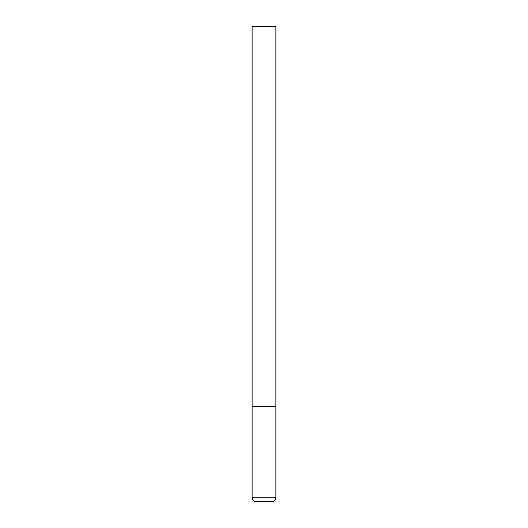 <?xml version="1.0" encoding="UTF-8"?>
<svg xmlns="http://www.w3.org/2000/svg" width="528" height="528" viewBox="0 0 528 528"><rect width="100%" height="100%" fill="white"/><g stroke="black" fill="none" stroke-linecap="round" stroke-linejoin="round"><path stroke-width="0.4" stroke-dasharray="2.64 1.98" d="M264 406.56L275.88 406.56L264 406.56M255.922 501.6L272.078 501.6M275.88 26.4L252.12 26.4M252.12 497.798L275.88 497.798"/><path stroke-width="0.79" d="M275.88 497.798L275.88 406.56L252.12 406.56L275.88 406.56L275.88 26.4L252.12 26.4L252.12 497.798C252.344 500.108 253.612 501.376 255.922 501.6L272.078 501.6C274.388 501.376 275.656 500.108 275.88 497.798L252.12 497.798"/></g></svg>
